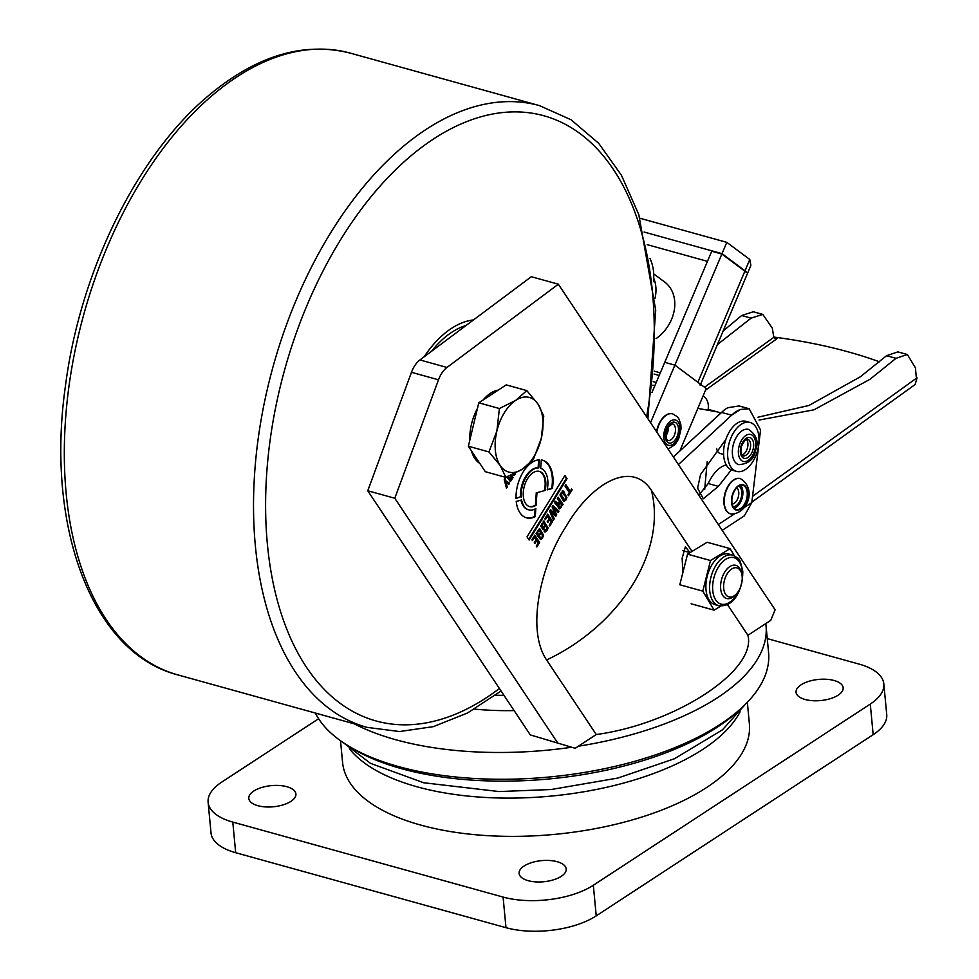 <?xml version="1.0" encoding="UTF-8"?>
<svg xmlns="http://www.w3.org/2000/svg" width="979" height="979" viewBox="0 0 979 979"><rect width="100%" height="100%" fill="white"/><g stroke="black" fill="none" stroke-linecap="round" stroke-linejoin="round"><path stroke-width="1.47" d="M740.405 409.455L731.619 415.194A38.719 22.431 -74.5 0 1 740.405 409.455L749.204 408.769L760.548 429.977L751.799 502.594L744.37 515.823L722.196 530.337M749.204 408.769L739.035 405.942L727.911 407.692A38.719 22.431 105.5 0 0 723.762 410.409L673.368 456.997M731.35 469.859L718.378 486.355L703.277 498.788L697.611 488.178L700.56 474.485L725.818 439.534M726.161 464.78L724.974 465.245C718.39 467.668 712.798 473.763 708.209 483.528L699.03 494.897M723.873 502.068L725.341 492.094M721.45 412.379L731.619 415.194L678.41 464.572M734.213 508.187A12.47 7.232 105.5 0 0 742.143 498.103A12.47 7.232 105.5 0 0 740.54 485.364A12.47 7.232 -74.5 0 1 742.143 498.103A12.47 7.232 -74.5 0 1 734.213 508.187M742.535 485.278A12.47 7.232 -74.5 0 1 742.902 485.364A12.47 7.232 -74.5 0 1 746.622 499.009A12.47 7.232 -74.5 0 1 736.6 509.496A12.47 7.232 -74.5 0 1 736.232 509.41A12.47 7.232 -74.5 0 1 732.525 495.766A12.47 7.232 -74.5 0 1 742.535 485.278M740.234 478.596A18.283 10.585 105.5 0 0 740.063 478.547A18.283 10.585 105.5 0 0 739.524 478.425A18.283 10.585 105.5 0 0 724.852 493.795A18.283 10.585 105.5 0 0 730.285 513.779A18.283 10.585 105.5 0 0 730.456 513.828M723.126 331.037L741.666 315.507L751.138 318.126L717.399 344.596M751.86 502.105L915.096 384.539L917.066 377.894L916.222 376.756L915.451 367.859L907.349 354.508L896.03 358.326L869.927 379.338L813.953 409.809L759.055 420.052M907.349 354.508L897.878 351.889L886.558 355.695L860.455 376.719L808.923 405.477L758.003 417.201M721.266 453.766A12.911 7.196 -72.1 0 1 720.238 453.571A12.911 7.196 -72.1 0 1 716.604 448.602M773.765 337.057A402.369 192.031 172.8 0 1 879.497 361.826M741.666 315.507L753.304 311.775L762.776 314.406L772.309 328.149L773.814 337.327L775.233 338.575L777.032 338.648L774.034 337.816M752.606 496.304L916.907 377.87M707.156 461.794L704.672 489.622M751.138 318.126L762.776 314.406M719.663 414.044L702.971 429.524M660.299 372.84L654.302 371.176M745.888 272.027L746.524 272.627A17.206 3.072 -157.1 0 0 744.86 271.195L721.866 254.038L711.733 251.236L664.741 362.328L674.886 365.13L697.88 382.287A17.206 3.072 22.9 0 1 700.205 385.236M647.217 244.652L707.45 261.356M656.052 338.636A36.566 29.076 -53.3 0 0 664.704 282.062L653.703 273.863M746.683 272.248A17.206 3.072 22.9 0 0 745.031 270.804L722.037 253.659L644.096 232.035M659.185 375.471L654.033 374.039M653.715 278.195A36.566 29.076 126.7 0 1 655.012 298.338M722.037 253.659L726.81 242.351L640.009 218.268M700.597 384.319L750.881 265.444L749.804 259.496L726.81 242.351M721.866 254.038L674.886 365.13L664.741 362.328L651.977 392.506M650.533 422.695L674.886 365.13L706.238 388.516L679.805 451.025M653.458 281.683A50.761 40.372 -53.3 0 0 650.044 258.542M668.339 426.526A8.603 4.981 -74.5 0 1 665.708 436.022M656.566 431.751A18.283 10.585 -74.5 0 1 672.365 413.787A18.283 10.585 -74.5 0 1 672.536 413.836M652.883 385.163L654.853 385.702M656.211 382.495L653.274 381.675M720.532 413.236A26.886 15.578 105.5 0 0 717.95 412.061A26.886 15.578 105.5 0 0 717.13 411.865L707.915 410.213A12.911 10.5 -79.8 0 0 703.13 395.883M750.147 448.737A8.603 4.981 -74.5 0 1 743.012 455.786A8.603 4.981 105.5 0 0 750.147 448.737A8.603 4.981 105.5 0 0 747.613 439.204A8.603 4.981 -74.5 0 1 750.147 448.737M746.341 439.326A8.603 4.981 -74.5 0 1 747.442 447.99A8.603 4.981 -74.5 0 1 741.996 455.015M750.098 422.475L746.047 421.349A25.381 14.697 105.5 0 0 733.32 426.477A25.381 14.697 105.5 0 0 723.567 452.127A25.381 14.697 105.5 0 0 732.476 470.263L736.526 471.388A25.381 14.697 105.5 0 0 749.265 466.261A25.381 14.697 105.5 0 0 759.019 440.611A25.381 14.697 105.5 0 0 750.098 422.475A25.381 14.697 105.5 0 0 737.371 427.603A25.381 14.697 105.5 0 0 727.617 453.253A25.381 14.697 105.5 0 0 736.526 471.388M723.603 586.335A15.052 8.725 105.5 0 0 736.061 594.253A15.052 8.725 105.5 0 0 742.241 578.442A15.052 8.725 105.5 0 0 741.727 573.841A15.052 8.725 105.5 0 0 731.435 569.142A15.052 8.725 105.5 0 0 723.603 586.335M736.061 594.253L734.825 595.477A17.206 9.961 -74.5 0 1 726.626 598.499A17.206 9.961 -74.5 0 1 720.581 586.433A17.206 9.961 -74.5 0 1 735.829 565.336A17.206 9.961 -74.5 0 1 741.287 572.152L741.727 573.841M732.843 555.142L729.122 554.102A26.237 15.199 105.5 0 0 712.736 563.525A26.237 15.199 105.5 0 0 705.957 589.199A26.237 15.199 105.5 0 0 715.098 604.679L718.806 605.707A26.237 15.199 -74.5 0 1 709.677 590.239A26.237 15.199 -74.5 0 1 716.457 564.553A26.237 15.199 -74.5 0 1 732.843 555.142C739.622 559.67 739.121 555.742 742.792 571.259C742.939 586.898 735.645 607.518 718.806 605.707M710.509 560.526L702.787 591.132L679.805 584.757L687.539 554.151L710.509 560.526L730.101 548.619L707.132 542.244L687.539 554.151M720.862 606.062L714.119 610.162L691.137 603.786M734.299 555.668L730.101 548.619M702.787 591.132L714.119 610.162M514.122 710.595A172.059 77.206 174.6 0 1 474.485 709.114M503.965 695.347A172.059 77.206 174.6 0 1 495.558 695.212M253.769 791.044A23.655 10.61 174.6 0 1 279.553 785.513A23.655 10.61 174.6 0 1 295.903 793.981A23.655 10.61 174.6 0 1 290.934 801.36A23.655 10.61 174.6 0 1 265.162 806.892A23.655 10.61 174.6 0 1 248.801 798.423A23.655 10.61 174.6 0 1 253.769 791.044M524.071 866.036A23.655 10.61 174.6 0 1 549.843 860.504A23.655 10.61 174.6 0 1 566.205 868.96A23.655 10.61 174.6 0 1 561.236 876.34A23.655 10.61 174.6 0 1 535.452 881.871A23.655 10.61 174.6 0 1 519.103 873.415A23.655 10.61 174.6 0 1 524.071 866.036M801.018 684.835A23.655 10.61 174.6 0 1 826.79 679.304A23.655 10.61 174.6 0 1 843.152 687.772A23.655 10.61 174.6 0 1 838.183 695.151A23.655 10.61 174.6 0 1 812.399 700.683A23.655 10.61 174.6 0 1 796.049 692.226A23.655 10.61 174.6 0 1 801.018 684.835M747.356 702.286L749.388 723.873A204.33 91.683 174.6 0 1 706.471 787.618A204.33 91.683 174.6 0 1 483.822 835.405A204.33 91.683 174.6 0 1 342.564 762.323L340.521 740.748M767.255 638.614L859.158 664.117A64.528 28.954 174.6 0 1 883.829 683.929L886.729 714.535A64.528 28.954 174.6 0 1 873.17 734.678L596.223 915.867A64.528 28.954 174.6 0 1 505.984 927.688L235.682 852.709A64.528 28.954 174.6 0 1 211.011 832.896L208.123 802.278A64.528 28.954 174.6 0 1 221.67 782.148L318.603 718.733M883.829 683.929A64.528 28.954 174.6 0 1 870.282 704.06L593.335 885.249A64.528 28.954 174.6 0 1 503.084 897.07L232.794 822.091A64.528 28.954 174.6 0 1 208.123 802.278M530.3 734.899L575.199 748.299L530.3 734.899L367.761 490.76L411.474 372.301A21.514 12.458 -74.5 0 1 419.942 359.954L531.316 276.714L558.348 284.204L775.099 609.795L770.767 620.356L765.786 623.611A230.138 103.26 174.6 0 1 766.043 625.765L768.576 652.552A230.138 103.26 174.6 0 1 742.486 707.095L739.047 710.313A225.831 101.339 174.6 0 1 401.353 768.637A225.831 101.339 174.6 0 1 350.176 747.075L346.211 744.554A230.138 103.26 174.6 0 1 315.348 713.042M742.486 707.095A230.138 103.26 174.6 0 1 398.355 766.533A230.138 103.26 174.6 0 1 346.211 744.554M571.479 747.271A230.138 103.26 174.6 0 1 395.822 739.745A230.138 103.26 174.6 0 1 354.276 723.836M766.043 625.765A230.138 103.26 174.6 0 1 578.369 746.218L575.199 748.299M682.889 572.531L682.13 558.311L685.349 546.869L690.085 552.597M538.78 467.938L538.107 467.754A21.611 12.519 105.5 0 0 525.662 476.516A21.611 12.519 105.5 0 0 520.547 496.842L516.031 498.458A29.921 17.328 -74.5 0 1 523.178 471.964A29.921 17.328 -74.5 0 1 539.368 459.824L538.78 467.938A21.611 12.519 105.5 0 0 526.335 476.7A21.611 12.519 105.5 0 0 521.232 497.026M765.786 623.611L747.919 635.298C756.914 670.468 675.375 723.811 596.248 734.531L546.6 659.956C525.65 629.093 541.252 563.831 566.327 526.066C589.701 485.511 630.611 458.735 651.353 490.246L692.067 551.397M529.309 506.535A18.283 10.585 105.5 0 0 535.391 505.091L536.064 505.286A18.283 10.585 -74.5 0 1 529.651 506.632A18.283 10.585 -74.5 0 1 527.595 478.596A18.283 10.585 -74.5 0 1 539.417 471.401A18.283 10.585 -74.5 0 1 545.095 490.467L536.981 492.694L536.064 505.286M596.248 734.531L578.369 746.218M566.902 497.552L565.96 500L563.794 501.591L559.951 494.933L562.986 490.773L566.902 497.552L566.229 497.356L563.806 501.334M542.574 537.899L540.31 539.319L540.995 539.515L539.429 538.499L540.286 537.116L541.191 537.801L541.974 537.116L542.476 535.586L539.209 530.337L537.398 532.784L538.768 534.852L539.71 533.335L540.273 534.191L538.487 537.079L536.076 533.457L539.71 528.623L543.578 535.268L542.574 537.899L540.469 539.527M540.286 537.116L541.191 537.801M536.088 539.784L534.461 537.336L532.441 540.604L531.878 539.747L534.754 535.097L539.649 542.452L536.859 546.98L536.284 546.123L538.23 542.99L536.651 540.628L534.877 543.516L534.314 542.672L536.088 539.784M511.442 475.06L513.082 477.532L510.426 481.472L507.379 477.801L508.162 476.528L511.258 479.355L511.625 478.241L510.169 475.623M509.888 479.686L511.258 479.355M511.356 480.505L510.071 481.509M549.048 518.797L547.42 516.349L545.401 519.616L544.838 518.76L547.702 514.11L552.597 521.464L549.806 525.992L549.243 525.136L551.177 522.003L549.611 519.641L547.824 522.529L547.261 521.685L549.048 518.797M529.149 540.041L527.032 536.847L564.883 475.5L567.012 478.694L529.149 540.041M727.458 604.569L747.919 635.298M558.348 284.204L446.975 367.455A21.514 12.458 105.5 0 0 438.506 379.803L394.794 498.25L557.32 742.4M535.831 508.566L535.244 516.679A29.921 17.328 -74.5 0 1 526.531 517.842A29.921 17.328 -74.5 0 1 516.227 501.444L521.599 499.963A21.611 12.519 105.5 0 0 528.758 509.839A21.611 12.519 105.5 0 0 535.831 508.566M556.99 505.311L554.677 502.802L555.582 501.346L558.03 503.72L559.523 501.823L557.32 498.531L558.177 497.148L563.072 504.503L559.303 508.933L557.846 506.608L558.397 504.503L557.198 505.409M565.005 486.086L565.85 484.703L570.182 491.213L571.577 488.949L572.14 489.794L568.493 495.704L567.93 494.86L569.325 492.584L565.005 486.086M550.492 509.582L555.301 514.269L552.119 506.951L553.049 505.433L558.96 511.16L558.14 512.482L553.514 507.685L556.708 514.807L555.705 516.435L550.993 511.76L554.261 518.76L553.453 520.082L549.562 511.099L550.492 509.582M543.786 521.22L548.142 527.852L547.151 530.483L545.034 532.111L544.006 531.083L544.862 529.7L546.551 529.7L547.053 528.17L543.786 522.921L541.974 525.368L543.345 527.436L544.275 525.931L544.85 526.775L543.064 529.663L540.653 526.041L544.287 521.195M544.862 529.7L546.551 529.7M513.608 473.249L514.868 473.506M514.036 475.5L513.351 475.304L514.636 473.922L515.309 474.105L513.62 475.513M506.473 488.252L504.246 479.612L504.993 478.401L505.519 480.64L509.618 483.149L508.811 484.458L505.935 482.512L507.257 486.991L506.473 488.252M541.301 459.934A29.921 17.328 -74.5 0 1 542.525 460.191A29.921 17.328 -74.5 0 1 552.389 488.448L547.2 489.879A21.611 12.519 105.5 0 0 540.689 468.305L541.301 459.934M394.794 498.25L367.761 490.76M565.96 500L565.287 499.816M562.656 490.76L566.229 497.356M537.398 532.784L536.725 532.6L538.095 531.242M539.209 530.337L537.422 531.059M540.763 537.691L539.6 536.933M543.578 535.268L542.892 535.085L541.901 537.716M539.368 528.599L542.892 535.085M540.273 534.191L539.588 533.996L538.071 536.455M538.768 534.852L536.725 532.6M532.038 539.98L533.788 537.141L534.461 537.336M534.461 542.904L535.978 540.445L536.651 540.628M536.443 546.355L538.976 542.268L539.649 542.452M534.485 535.525L538.976 542.268M507.489 476.345L510.585 479.159M513.082 477.532L511.797 478.352M511.014 475.243L512.409 477.348M544.985 518.992L546.735 516.153L547.42 516.349M547.42 521.917L548.938 519.457L549.611 519.641M549.403 525.368L551.923 521.281L552.597 521.464M547.432 514.538L551.923 521.281M567.012 478.694L566.339 478.511L528.733 539.417M564.626 475.941L566.339 478.511M538.107 467.754L538.67 459.873M516.031 498.091L520.547 496.842M526.2 517.744A29.921 17.328 105.5 0 0 534.571 516.496L535.244 516.679M535.109 508.97L534.571 516.496M520.999 500.134A21.611 12.519 105.5 0 0 528.085 509.655A21.611 12.519 105.5 0 0 528.415 509.741M557.357 503.536L554.897 501.162M556.733 505.237L558.397 504.503M561.163 507.599L559.29 508.676M563.072 504.503L562.399 504.307L560.477 507.403M557.908 497.577L562.399 504.307M565.581 485.131L570.182 491.213M572.14 489.794L571.467 489.61L568.089 495.093M555.301 514.269L550.308 509.875M554.261 518.76L553.123 519.335M550.993 511.76L553.588 518.576M556.708 514.807L555.215 515.945M553.514 507.685L556.035 514.611M558.96 511.16L557.663 511.98M552.878 505.727L558.287 510.977M541.974 525.368L541.301 525.185L541.999 523.643L542.672 523.826M543.786 522.921L541.999 523.643M547.151 530.483L545.303 531.695M548.142 527.852L547.469 527.669L546.478 530.288M543.112 521.036L547.469 527.669M544.85 526.775L544.165 526.592L542.647 529.052M543.345 527.436L541.301 525.185M507.257 486.991L506.241 487.346M505.935 482.512L505.262 482.329L506.571 486.796M509.618 483.149L508.248 484.079M505.519 480.64L508.945 482.965M504.54 479.147L504.846 480.456M536.981 492.694L545.095 490.467M544.41 490.271A18.283 10.585 105.5 0 0 539.074 471.315M535.391 505.091L536.308 492.51M547.273 489.488L552.389 488.448M551.715 488.264A29.921 17.328 105.5 0 0 542.195 460.106M560.392 494.419L561.64 492.364L562.546 492.547L560.392 494.419L563.647 499.718L564.577 499.902L561.065 494.603M559.474 503.659L558.801 503.463L559.401 502.484L560.086 502.68L561.652 505.029L561.004 506.082L559.755 507.195L558.801 505.348L560.086 502.68M559.755 507.195L558.801 505.348M560.832 493.122L561.505 493.306M564.577 499.902L565.85 497.883L565.324 496.267L561.64 492.364M424.054 356.882A101.082 58.556 -74.5 0 1 444.539 333.533A101.082 58.556 -74.5 0 1 473.493 319.925M479.808 463.434A38.719 22.431 -74.5 0 1 474.803 458.405A38.719 22.431 -74.5 0 1 471.388 450.781M469.798 440.195A38.719 22.431 -74.5 0 1 477.446 408.427M483.112 399.983A38.719 22.431 -74.5 0 1 498.176 390.131M505.91 477.409L522.333 469.198A38.719 22.431 105.5 0 1 500.147 465.429A38.719 22.431 -74.5 0 1 496.891 430.98L488.949 451.931L500.147 465.429L505.91 477.409L485.315 471.694L468.354 446.228L478.792 402.81L506.204 384.882L526.8 390.597L515.811 400.313A38.719 22.431 -74.5 0 1 537.997 404.082A38.719 22.431 -74.5 0 1 541.252 438.531A38.719 22.431 -74.5 0 1 522.333 469.198L533.322 459.481L541.252 438.531L543.761 416.075L537.997 404.082L526.8 390.597M496.891 430.98A38.719 22.431 -74.5 0 1 515.811 400.313L499.4 408.524L496.891 430.98M478.792 402.81L499.4 408.524M468.354 446.228L488.949 451.931M708.209 483.528L718.378 486.355M718.317 524.499L734.066 514.195M744.126 507.611L751.799 502.594M726.736 465.735L724.974 465.245M732.182 504.087A8.603 4.981 105.5 0 0 738.288 497.026A8.603 4.981 105.5 0 0 736.697 487.836M738.802 486.11A10.757 6.229 -74.5 0 1 741.176 497.834A10.757 6.229 -74.5 0 1 733.1 506.657M731.166 513.999A18.283 10.585 -74.5 0 1 730.628 513.877A18.283 10.585 -74.5 0 1 725.182 493.893A18.283 10.585 -74.5 0 1 739.867 478.523A18.283 10.585 -74.5 0 1 740.405 478.645L740.063 478.547M742.694 484.654A13.119 7.599 105.5 0 0 732.072 496.01A13.119 7.599 105.5 0 0 736.453 510.12A13.119 7.599 105.5 0 0 747.063 498.752A13.119 7.599 105.5 0 0 742.694 484.654M886.558 355.695L896.03 358.326M705.553 390.131L777.032 338.648M704.525 387.243L773.814 337.327M745.031 270.804L749.804 259.496M744.86 271.195L697.88 382.287M677.603 421.349A13.119 7.599 -74.5 0 1 677.627 438.702A13.119 7.599 -74.5 0 1 666.148 443.879A13.119 7.599 -74.5 0 1 666.112 426.526A13.119 7.599 -74.5 0 1 677.603 421.349M673.944 424.764A8.603 4.981 -74.5 0 1 674.531 434.847A8.603 4.981 -74.5 0 1 667.886 440.44L667.054 439.901C664.496 433.012 666.307 427.664 672.487 423.858A8.603 4.981 -74.5 0 1 673.944 424.764M676.562 423.381A10.757 6.229 -74.5 0 1 676.587 437.613A10.757 6.229 -74.5 0 1 667.176 441.847A10.757 6.229 -74.5 0 1 667.152 427.627A10.757 6.229 -74.5 0 1 676.562 423.381M656.848 432.18A18.283 10.585 -74.5 0 1 672.708 413.872L672.365 413.787M697.831 408.39L707.915 410.213M717.13 411.865L708.086 409.357M740.981 446.4A10.757 6.229 -74.5 0 1 749.828 437.576A10.757 6.229 -74.5 0 1 753.035 449.52A10.757 6.229 -74.5 0 1 744.187 458.343A10.757 6.229 -74.5 0 1 740.981 446.4M733.381 444.368A18.283 10.585 -74.5 0 1 748.519 429.402C756.596 434.945 758.97 441.872 755.617 450.181C754.258 459.188 748.629 464.009 738.741 464.633A18.283 10.585 -74.5 0 1 733.381 444.368M754.846 449.985A13.975 8.101 105.5 0 0 750.673 434.468A13.975 8.101 105.5 0 0 739.169 445.922A13.975 8.101 105.5 0 0 743.342 461.452A13.975 8.101 105.5 0 0 754.846 449.985M742.229 577.879A24.083 13.951 105.5 0 0 742.339 571.883A24.083 13.951 105.5 0 0 725.941 559.18A24.083 13.951 105.5 0 0 712.688 589.896A24.083 13.951 105.5 0 0 722.906 604.398A24.083 13.951 105.5 0 0 738.582 591.059M740.112 711.819A204.33 91.683 174.6 0 1 702.849 749.351A204.33 91.683 174.6 0 1 508.138 798.105A204.33 91.683 174.6 0 1 349.417 748.751M235.682 852.709L232.794 822.091M505.984 927.688L503.084 897.07M596.223 915.867L593.335 885.249M873.17 734.678L870.282 704.06M651.353 490.246A154.853 112.866 146.3 0 1 632.764 584.475A154.853 112.866 146.3 0 1 546.6 659.956M564.21 491.923L563.537 491.739M411.474 372.301L438.506 379.803M446.975 367.455L419.942 359.954M214.805 93.299A322.617 186.891 105.5 0 0 65.287 422.952A322.617 186.891 105.5 0 0 177.737 674.861C91.891 652.932 45.303 526.335 65.458 385.848C80.254 270.277 138.369 152.822 210.62 93.911C257.783 55.191 304.31 41.595 350.225 53.111A322.617 186.891 105.5 0 0 214.805 93.299M646.605 416.785A314.014 181.898 105.5 0 0 599.637 151.598A314.014 181.898 105.5 0 0 412.086 154.89A314.014 181.898 105.5 0 0 270.571 569.019A314.014 181.898 105.5 0 0 499.412 688.506M177.737 674.861L366.941 727.36A322.617 186.891 -74.5 0 1 254.491 475.451A322.617 186.891 -74.5 0 1 404.009 145.798A322.617 186.891 -74.5 0 1 539.429 105.597L350.225 53.111M466.016 325.517A96.786 56.06 105.5 0 0 431.531 351.302M730.285 513.779L731.472 514.073C748.14 513.522 756.73 488.399 740.405 478.645M668.131 449.116L675.118 444.503L678.655 438.91L681.078 428.765L680.784 424.152L678.839 418.718L677.297 416.687L672.708 413.872M708.098 409.32L717.95 412.061M719.589 453.301L723.591 454.403M743.012 455.786C741.654 457.254 741.103 454.158 741.36 446.485C744.982 439.644 747.075 437.209 747.613 439.204M682.779 550.626L690.036 552.633M342.993 742.461L370.515 763.351L423.638 782.747L499.057 791.558L551.165 789.515L617.822 778.06L674.433 758.749L722.404 729.881L745.252 704.427M562.313 490.589L562.986 490.773M540.31 537.606L540.983 537.789M528.085 509.655L528.758 509.839M557.1 503.536L557.773 503.72M544.887 530.19L545.56 530.385M513.486 473.836L514.159 474.032M366.941 727.36L399.53 731.546L433.428 726.626L467.583 712.945L501.064 690.99M647.902 418.731L655.71 310.221L638.797 214.621L621.469 175.327L598.72 143.35L571.087 119.781L539.429 105.597"/></g></svg>
